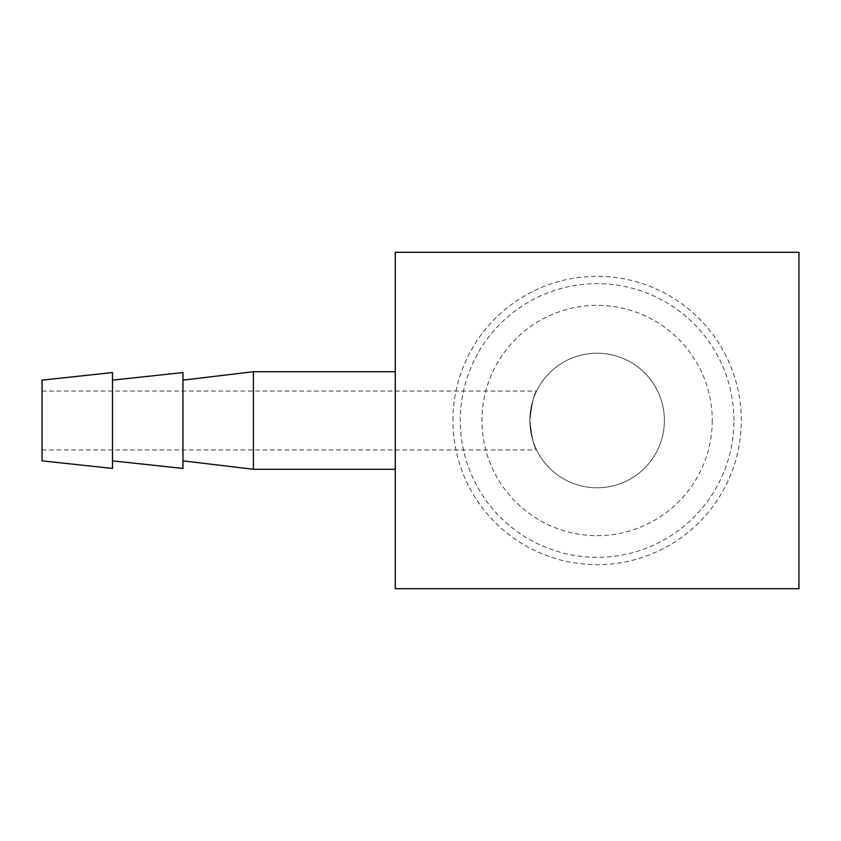 <?xml version="1.0" encoding="UTF-8"?>
<svg xmlns="http://www.w3.org/2000/svg" width="841" height="841" viewBox="0 0 841 841"><rect width="100%" height="100%" fill="white"/><g stroke="black" fill="none" stroke-linecap="round" stroke-linejoin="round"><path stroke-width="0.63" stroke-dasharray="4.21 3.15" d="M42.05 449.935L42.05 391.065L42.05 449.935L536.611 449.935C534.256 448.211 531.996 438.403 529.83 420.5C531.996 402.597 534.256 392.789 536.611 391.065C534.256 392.789 531.996 402.597 529.83 420.5C531.996 402.597 534.256 392.789 536.611 391.065C534.256 392.789 531.996 402.597 529.83 420.5C531.996 438.403 534.256 448.211 536.611 449.935M529.83 420.5A67.28 67.28 0 0 0 630.75 478.771A67.28 67.28 0 0 0 630.75 362.229A67.28 67.28 0 0 0 529.83 420.5A67.28 67.28 0 0 0 597.11 487.78A67.28 67.28 0 0 0 664.39 420.5A67.28 67.28 0 0 0 597.11 353.22A67.28 67.28 0 0 0 529.83 420.5M395.27 588.7L395.27 252.3L798.95 252.3L798.95 588.7L395.27 588.7M452.921 420.5A144.189 144.189 0 0 1 597.11 276.311A144.189 144.189 0 0 1 741.299 420.5A144.189 144.189 0 0 1 597.11 564.689A144.189 144.189 0 0 1 452.921 420.5M395.27 420.5L395.27 469.278L395.27 420.5M112.505 372.563L112.505 468.437M42.05 380.132L42.05 460.868M112.505 420.5L112.505 380.132L112.505 420.5M182.96 372.563L182.96 468.437M182.96 420.5L182.96 380.132L182.96 420.5M253.414 469.278L253.414 371.722M712.253 420.5A115.143 115.143 0 0 1 597.11 535.643A115.143 115.143 0 0 1 481.967 420.5A115.143 115.143 0 0 1 597.11 305.357A115.143 115.143 0 0 1 712.253 420.5M733.951 420.5A136.841 136.841 0 0 0 597.11 283.659A136.841 136.841 0 0 0 460.269 420.5A136.841 136.841 0 0 0 597.11 557.341A136.841 136.841 0 0 0 733.951 420.5M42.05 391.065L536.611 391.065"/><path stroke-width="1.26" d="M395.27 252.3L395.27 588.7L798.95 588.7L798.95 252.3L395.27 252.3M112.505 420.5L112.505 372.563L42.05 380.132L42.05 460.868L112.505 468.437L112.505 420.5M112.505 460.868L182.96 468.437L182.96 372.563L112.505 380.132M182.96 380.132L253.414 371.722L253.414 469.278L395.27 469.278M182.96 460.868L253.414 469.278M253.414 371.722L395.27 371.722"/></g></svg>
